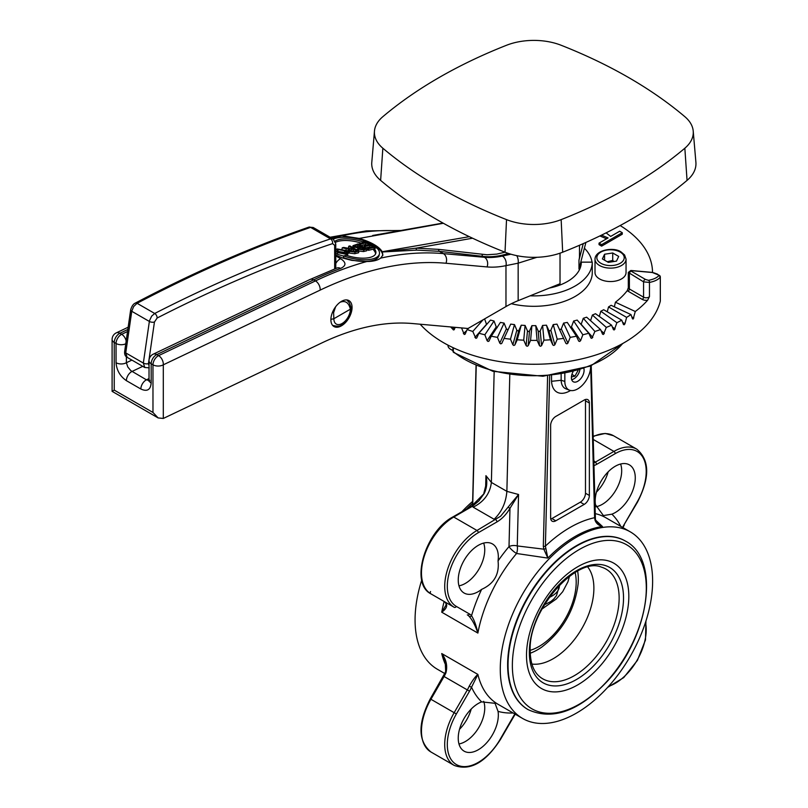 <?xml version="1.0" encoding="UTF-8"?>
<svg xmlns="http://www.w3.org/2000/svg" width="808" height="808" viewBox="0 0 808 808"><rect width="100%" height="100%" fill="white"/><g stroke="black" fill="none" stroke-linecap="round" stroke-linejoin="round"><path stroke-width="1.21" d="M684.841 148.218L687.053 180.396A474.72 274.084 180 0 1 562.671 252.207L561.156 219.624A48.44 27.967 180 0 1 506.525 219.624A472.044 272.528 180 0 1 382.851 148.218A48.44 27.967 180 0 1 374.468 131.068A48.44 27.967 180 0 1 382.851 116.675A472.044 272.528 180 0 1 506.525 45.268A48.44 27.967 180 0 1 561.156 45.268A472.044 272.528 180 0 1 684.841 116.675A48.44 27.967 180 0 1 693.214 131.068A48.44 27.967 180 0 1 684.841 148.218A472.044 272.528 180 0 1 561.156 219.624M506.525 219.624L505.02 252.207A51.126 29.512 0 0 0 562.671 252.207M687.053 180.396A51.126 29.512 0 0 0 695.9 162.297L693.214 131.068M438.704 249.369L416.15 248.157L382.669 251.955L416.948 250.116L439.411 251.328A1.828 1.384 -83.4 0 1 438.704 249.369L486.992 254.762L496.789 254.106L505.02 252.217A474.72 274.084 180 0 1 380.629 180.396L382.851 148.218M374.468 131.068L371.791 162.297A51.126 29.512 0 0 0 380.629 180.396M612.716 252.975L618.675 256.419L616.494 261.115L608.343 262.378L602.384 258.934L604.566 254.237L612.716 252.975L612.716 260.429L607.242 261.741M626.048 259.166L626.048 272.589A15.524 8.959 180 0 1 610.535 281.548A15.524 8.959 180 0 1 595.011 272.589L595.011 259.166A15.524 8.959 0 0 0 610.535 268.125A15.524 8.959 0 0 0 626.048 259.166L624.574 254.954L621.13 251.995C614.211 246.743 595.153 249.652 595.011 259.166M604.566 260.196L604.566 254.237M613.979 261.509L612.716 260.429M577.639 571.115A57.52 33.209 -60 0 1 578.124 583.992C574.7 610.111 562.54 631.179 541.633 647.198A57.52 33.209 -60 0 1 530.24 653.217M587.86 567.145A57.52 33.209 -60 0 1 581.972 628.351A57.52 33.209 -60 0 1 531.906 664.045M611.898 514.171L603.425 515.575L595.456 504.677A28.341 16.362 -60 0 1 605.707 474.549A28.341 16.362 -60 0 1 628.866 464.59A28.341 16.362 -60 0 1 633.209 489.264A28.341 16.362 -60 0 1 611.898 514.171A115.029 66.407 120 0 1 620.786 526.372M596.031 506.747A27.391 15.817 120 0 0 621.685 470.791A27.391 15.817 120 0 0 620.595 464.024M498.051 560.914C499.536 574.256 494.052 583.75 481.608 589.385A28.341 16.362 -60 0 1 463.6 592.719A28.341 16.362 -60 0 1 458.247 580.063A28.341 16.362 -60 0 1 470.266 551.904A28.341 16.362 -60 0 1 491.921 543.653A28.341 16.362 -60 0 1 498.051 560.914A115.029 66.407 120 0 1 509.01 546.612A7.302 1.778 -139.8 0 0 516.575 553.49A7.302 3.212 95.9 0 0 517.261 545.935L518.554 494.496L500.586 516.241L476.993 530.472A1.828 1.05 60 0 1 478.286 532.704L496.971 521.918A1.828 1.05 -120 0 0 495.678 519.685L494.112 519.261C501.677 512.019 505.929 502.728 506.869 491.385L509.798 374.761M458.974 585.83A27.391 15.817 120 0 0 484.477 553.722A27.391 15.817 120 0 0 483.649 543.087M481.608 701.869L495.031 703.313L498.051 711.363A28.341 16.362 -60 0 1 487.143 742.259A28.341 16.362 -60 0 1 463.6 750.844A28.341 16.362 -60 0 1 460.641 725.806A28.341 16.362 -60 0 1 481.608 701.869A115.029 66.407 120 0 1 471.539 687.204L477.881 674.417C475.488 676.357 472.589 680.296 469.185 686.234A21.907 12.645 -60 0 1 467.317 689.911L454.167 712.686A45.642 26.351 120 0 0 454.167 765.398C470.135 771.216 485.568 762.56 500.485 739.431L515.191 714.181M458.974 743.956A27.391 15.817 120 0 0 484.477 704.425A27.391 15.817 120 0 0 483.689 701.324M596.466 492.092A28.341 16.362 120 0 0 608.161 471.842M459.53 729.281A28.341 16.362 120 0 0 471.216 709.03M430.26 698.89L430.927 699.274A45.642 26.351 -60 0 0 430.927 751.985C417.918 741.067 417.696 723.372 430.26 698.89L445.339 672.307L445.945 672.822C447.683 665.913 446.269 659.49 441.734 653.551L445.178 661.015L445.723 672.296M486.477 483.002L485.931 475.659C487.466 481.881 486.901 487.81 484.234 493.456L478.861 500.889L472.438 506.262A1.828 1.05 -120 0 0 471.529 506.182L452.844 516.958A1.828 1.05 -120 0 1 453.753 517.049L476.993 530.472A45.642 26.351 120 0 0 447.178 570.69A45.642 26.351 120 0 0 454.167 607.273L430.927 593.86A45.642 26.351 -60 0 1 423.937 557.278A45.642 26.351 -60 0 1 453.753 517.049L472.438 506.262L473.165 507.171C483.962 501.798 490.032 493.547 491.375 482.437L494.163 371.64M593.062 436.724A45.642 26.351 -60 0 1 613.514 435.734L636.755 449.147A45.642 26.351 120 0 0 613.939 451.409L595.254 462.196L594.526 461.297L593.708 461.61M593.819 465.782L596.546 464.428A1.828 1.05 60 0 0 595.254 462.196L593.749 463.034M564.832 373.589L564.832 381.416A18.261 10.544 120 0 0 569.499 390.193A18.261 10.544 120 0 0 583.235 384.285A18.261 10.544 120 0 0 590.648 366.509L590.648 366.004M583.881 368.549A8.979 5.181 -60 0 1 584.093 370.296A8.979 5.181 -60 0 1 580.174 379.326A8.979 5.181 -60 0 1 573.256 381.74A8.979 5.181 -60 0 1 571.397 377.629A8.979 5.181 -60 0 1 573.034 371.771M570.529 390.486A26.109 15.069 120 0 1 551.561 381.305L561.146 380.275L564.832 381.416L561.146 380.275L561.146 374.256M550.763 519.09A7.302 4.212 120 0 0 551.915 518.564L580.326 502.172A7.302 4.212 120 0 0 585.487 493.223L585.487 400.798A7.302 4.212 120 0 0 585.356 399.536M580.326 502.172L584.194 504.404L555.793 520.807A7.302 4.212 120 0 1 552.137 521.17A7.302 4.212 120 0 1 550.632 517.827L550.632 425.392A7.302 4.212 120 0 1 555.793 416.443L584.194 400.051A7.302 4.212 120 0 1 587.85 399.687A7.302 4.212 120 0 1 589.365 403.03L589.365 495.466L585.487 493.223M584.194 504.404A7.302 4.212 120 0 0 589.365 495.466M496.971 521.918C502.071 518.877 506.404 514.342 509.969 508.313L518.554 494.496L506.879 491.355L491.375 482.437L485.931 475.659L485.598 489.042M469.529 614.03A1.828 1.495 -60 0 1 467.317 614.868A21.907 12.645 -60 0 1 469.185 616.393C472.589 620.322 475.488 625.887 477.881 633.078C476.286 625.725 474.175 619.928 471.539 615.686A23.735 13.706 120 0 0 469.529 614.03L456.379 606.434A43.824 25.3 -60 0 1 449.662 571.327A43.824 25.3 -60 0 1 478.286 532.704M469.185 616.393A1.828 1.464 -41.7 0 0 471.539 615.686A115.029 66.407 120 0 1 481.608 589.385M545.653 548.551A1.828 0.727 -19.8 0 1 543.804 549.177L547.834 558.096L545.39 546.127A1.828 1.02 -178.6 0 1 543.319 546.289L543.804 549.177L517.261 545.935A7.302 4.09 1.4 0 0 509.01 546.612L509.969 508.313L508.121 507.242M446.198 604.778L441.734 612.201C446.269 609.02 447.683 605.939 445.945 602.97A21.907 12.645 120 0 0 444.077 601.445L430.927 593.86A1.828 1.495 120 0 1 430.553 591.527M484.234 493.456L471.529 506.182M514.888 714.009A23.735 13.706 120 0 0 513.343 716.484L500.192 739.259A43.824 25.3 -60 0 1 456.379 764.56A43.824 25.3 -60 0 1 456.379 713.959L469.529 691.183A23.735 13.706 120 0 0 471.539 687.204L469.185 686.234M472.68 505.465A1.828 1.02 -178.6 0 1 472.549 505.081L476.053 365.6M594.971 516.474A1.828 1.081 178.5 0 1 595.132 516.918A1.828 1.081 178.5 0 1 594.607 517.706L594.991 520.069C596.122 523.362 598.617 525.523 602.485 526.533L597.718 523.635L595.375 519.797M444.158 601.495A107.727 62.196 120 0 0 441.734 612.201L477.881 633.078A107.727 62.196 -60 0 1 516.575 553.49L547.834 558.096A107.727 62.196 -60 0 1 602.485 526.533L595.526 520.049M595.294 519.453A1.828 0.525 169.6 0 1 595.435 519.615L591.234 365.772M597.718 523.635L595.435 519.615A1.828 0.525 169.6 0 1 594.991 520.069M500.273 669.145A107.727 62.196 -60 0 1 547.299 560.732A107.727 62.196 -60 0 1 630.311 531.866A107.727 62.196 -60 0 1 630.311 656.258A107.727 62.196 -60 0 1 522.584 718.453A107.727 62.196 -60 0 1 500.273 669.145M527.998 709.565A97.313 56.186 -60 0 1 527.796 709.444A97.313 56.186 -60 0 1 507.636 664.893A97.313 56.186 -60 0 1 550.117 566.953A97.313 56.186 -60 0 1 625.109 540.885A97.313 56.186 -60 0 1 625.311 540.996M421.746 580.053A107.727 62.196 120 0 0 415.07 619.948A107.727 62.196 120 0 0 437.381 669.256L444.774 673.529M472.64 501.404A107.727 62.196 120 0 0 461.893 511.737M573.771 378.891A8.979 5.181 -60 0 1 573.68 378.942A8.979 5.181 -60 0 1 571.71 379.72M579.871 369.862A8.716 5.03 -60 0 1 573.872 378.841A8.716 5.03 -60 0 1 571.68 379.639M578.084 370.397L574.922 376.134L571.418 376.972M571.923 374.397L574.922 376.134M592.042 262.146A58.428 33.734 0 0 0 584.396 248.218L580.922 261.59A47.47 27.411 180 0 1 581.245 263.64M549.349 288.052A47.47 27.411 0 0 0 581.316 262.146L592.274 262.146A58.428 33.734 180 0 1 530.149 295.819L560.025 283.739L560.025 253.187M511.323 303.707A58.428 33.734 0 0 0 575.155 296.435A58.428 33.734 0 0 0 592.274 272.589L592.274 262.146M620.15 225.553A118.685 68.518 180 0 1 652.521 272.458M606.131 232.866L610.666 236.431L619.706 231.219L622.281 232.704L622.281 234.199L601.627 246.127L599.041 244.632L599.041 243.137L608.081 237.926L601.516 235.148M606.596 238.784L599.879 235.946M607.263 311.807L608.525 306.939L626.614 317.382L624.948 323.756L624.22 324.766L623.493 324.594L621.766 320.18L603.687 309.737A102.252 59.035 0 0 1 600.819 311.231L616.908 322.705L614.282 329.927L613.474 329.714L611.585 325.19L595.496 313.716A102.252 59.035 0 0 1 592.375 315.029L606.303 327.412L603.455 334.472L602.586 334.199L600.556 329.563L586.628 317.18A102.252 59.035 0 0 1 583.285 318.291L594.9 331.452L591.87 338.33L590.951 338.017L588.8 333.239L577.185 320.089A102.252 59.035 0 0 1 573.66 320.998L582.831 334.775L580.609 340.673L579.649 341.471L578.69 341.097L576.437 336.199L567.266 322.412A102.252 59.035 0 0 1 563.6 323.099L570.216 337.36L567.913 343.117L566.923 343.865L565.933 343.42L556.985 324.119A102.252 59.035 0 0 1 553.217 324.584L557.217 339.168L554.854 344.784L553.834 345.471L552.824 344.966L550.45 339.784L546.45 325.2L548.824 330.391L549.844 330.886L550.854 330.209L553.217 324.584M628.311 287.931L628.311 272.437L643.572 281.871L643.572 297.172L629.381 288.981A3.656 2.111 180 0 1 628.331 287.688L627.271 290.607A102.252 59.035 180 0 1 615.413 302.212L635.29 311.504L633.169 319.019L632.523 318.897L630.977 314.575A127.805 73.791 180 0 1 626.614 317.382M630.977 314.575L611.111 305.293A102.252 59.035 0 0 1 608.525 306.939M621.766 320.18A127.805 73.791 180 0 1 616.908 322.705M611.585 325.19A127.805 73.791 180 0 1 606.303 327.412M600.556 329.563A127.805 73.791 180 0 1 594.9 331.452M588.8 333.239A127.805 73.791 180 0 1 582.831 334.775M576.437 336.199A127.805 73.791 180 0 1 570.216 337.36M563.6 338.38A127.805 73.791 180 0 1 557.217 339.168M542.612 325.432L543.956 340.178L541.562 345.652L540.532 346.279L539.502 345.713L537.108 340.39L535.775 325.644L538.168 330.977L539.199 331.533L540.219 330.916L542.612 325.432A102.252 59.035 0 0 0 546.45 325.2M550.45 339.784A127.805 73.791 180 0 1 543.956 340.178M531.916 325.644L530.573 340.39L528.18 345.713L527.159 346.279L526.129 345.652L523.736 340.178L525.079 325.432L527.462 330.916L528.493 331.533L529.523 330.977L531.916 325.644A102.252 59.035 0 0 0 535.775 325.644M537.108 340.39A127.805 73.791 180 0 1 530.573 340.39M521.241 325.2L517.241 339.784L514.868 344.966L513.848 345.471L512.838 344.784L510.474 339.168L514.474 324.584L516.837 330.209L517.847 330.886L518.867 330.391L521.241 325.2A102.252 59.035 0 0 0 525.079 325.432M523.736 340.178A127.805 73.791 180 0 1 517.241 339.784M510.474 339.168A127.805 73.791 180 0 1 504.081 338.38L510.707 324.119A102.252 59.035 0 0 0 514.474 324.584M504.081 338.38L501.758 343.42L500.768 343.865L499.768 343.117L497.465 337.36L504.091 323.099L506.384 328.856L507.384 329.603L508.373 329.169M497.465 337.36A127.805 73.791 180 0 1 491.254 336.199L500.425 322.412A102.252 59.035 0 0 0 504.091 323.099M491.254 336.199L489.002 341.097L488.042 341.471L487.083 340.673L484.861 334.775L494.021 320.998L496.243 326.897L497.203 327.695M484.861 334.775A127.805 73.791 180 0 1 478.892 333.239L490.506 320.089A102.252 59.035 0 0 0 494.021 320.998M478.892 333.239L476.74 338.017L475.821 338.33L472.791 331.452L483.083 319.776M468.963 327.927L467.135 329.563L465.095 334.199L464.236 334.472L461.55 327.917M472.791 331.452A127.805 73.791 180 0 1 467.135 329.563M599.304 316.433L600.819 311.231M590.557 320.675L592.375 315.029M581.093 324.513L583.285 318.291M570.488 327.695L571.448 326.897L573.66 320.998M559.308 329.169L560.308 329.603L561.297 328.856L563.6 323.099M484.608 318.897L486.598 324.513M614.373 306.818L615.413 302.212M633.169 319.019L632.523 318.897M455.197 327.341L454.217 329.714L453.409 329.927L452.611 328.967M454.217 329.714L453.409 329.927M465.095 334.199L464.236 334.472M476.74 338.017L475.821 338.33M489.002 341.097L488.042 341.471M579.649 341.471L578.69 341.097M591.87 338.33L590.951 338.017M603.455 334.472L602.586 334.199M614.282 329.927L613.474 329.714M624.22 324.766L623.493 324.594M660.298 300.606A3.656 2.111 0 0 1 660.328 300.909A3.656 2.111 0 0 1 660.298 301.212L660.298 277.063A1.828 1.778 -143 0 0 659.136 275.245C657.298 277.639 653.743 279.326 648.45 280.315L645.511 279.457A1.828 1.05 120 0 0 643.572 281.871L649.46 282.426C654.823 281.346 658.439 279.558 660.298 277.063L660.237 276.498M645.511 279.457L631.321 271.266L631.321 270.64A1.828 1.444 -84.9 0 0 630.836 270.478L651.925 272.367A1.828 1.444 95.1 0 1 652.399 272.518L659.136 275.245M630.836 270.478L628.311 272.437M651.925 272.367L653.904 272.892M648.45 280.315A1.828 1.687 79.5 0 1 649.46 282.426L649.46 296.587A3.656 2.111 180 0 1 643.572 297.172A1.828 1.05 120 0 1 642.289 299.414A5.474 3.161 0 0 0 647.632 300.223L649.46 296.587M660.298 301.212A127.805 73.791 180 0 1 554.763 363.267A127.805 73.791 180 0 1 420.18 324.22M647.632 300.223A127.805 73.791 180 0 1 635.29 311.504M601.627 246.127L601.627 244.632L599.041 243.137M622.281 232.704L601.627 244.632M510.898 254.207L502.364 256.065A7.302 5.292 78.1 0 1 505.97 265.64L505.97 306.565L468.004 328.492L412.615 323.543A310.393 179.204 120 0 0 321.998 342.865L163.307 418.453L163.307 364.812A7.302 4.565 -115.5 0 0 158.59 355.631L156.782 354.581L313.656 279.861A438.209 253.005 -60 0 1 340.562 268.428C346.339 265.792 346.39 262.57 340.744 258.752L335.764 255.883M583.265 243.622L578.982 260.095L578.982 269.044L580.922 261.59M584.396 248.218L585.891 242.451M505.97 306.565A91.294 52.712 180 0 1 518.16 300.657L530.149 295.819M502.364 256.065A127.805 73.791 -60 0 1 484.467 257.298L443.39 253.621A7.302 5.757 95.1 0 1 445.976 263.256L487.052 266.933A135.118 78.012 120 0 0 505.97 265.64L518.16 263.176L536.916 257.298M330.846 237.673L341.905 235.754L359.237 238.421C371.286 242.077 378.962 246.511 382.255 251.712L382.861 255.076L380.639 258.116C377.72 260.338 373.114 261.479 366.812 261.529L351.753 260.358L342.946 258.106L335.764 255.096M516.777 255.661A7.302 4.101 77.1 0 1 518.16 263.176L518.16 300.657M578.982 260.095A45.642 26.351 0 0 0 579.487 256.187L579.487 245.268M380.629 234.067L372.902 235.431M380.639 258.116A438.209 253.005 120 0 1 443.39 253.621L439.411 251.328L482.891 256.378C491.224 257.328 499.697 256.338 508.313 253.409M347.066 300.111L348.056 300.687A14.968 8.646 -60 0 1 348.713 301.849M333.31 325.695A14.968 8.646 -60 0 1 332.805 325.604M350.642 302.172A14.968 8.646 -60 0 1 347.915 319.554A14.968 8.646 -60 0 1 333.987 326.543A14.968 8.646 -60 0 1 330.886 319.695A14.968 8.646 -60 0 1 337.421 304.626A14.968 8.646 -60 0 1 348.955 300.616A14.968 8.646 -60 0 1 350.642 302.172M354.56 251.389L353.46 250.753L351.126 251.328M382.679 255.681A29.209 11.575 12.2 0 0 373.892 245.268A29.209 11.575 12.2 0 0 365.044 241.279M342.481 237.279A29.209 11.575 12.2 0 0 332.33 238.532M362.651 249.329L360.287 249.218M358.863 247.137L357.641 246.43L355.682 246.915M345.965 253.591L344.359 252.45L337.441 251.288M361.237 243.117A21.907 8.676 12.2 0 0 335.572 242.309M375.569 253.964A21.907 8.676 12.2 0 0 373.7 250.106L374.054 248.47L376.7 247.814A25.563 10.13 -167.8 0 1 379.417 253.934A25.563 10.13 -167.8 0 1 343.784 255.934L346.44 255.278A21.907 8.676 12.2 0 0 375.841 253.167A21.907 8.676 12.2 0 0 374.054 248.47M379.417 253.934L379.063 255.581A25.563 10.13 -167.8 0 1 343.43 257.57L343.784 255.934M358.954 251.126L358.601 252.763L354.742 253.722L349.187 253.056L348.167 251.813L349.521 249.399L342.269 247.793L343.703 247.44L351.45 248.844L352.783 248.511L348.763 246.198L349.914 245.915L358.954 251.126L355.096 252.076L349.541 251.419L348.521 250.177M349.167 251.036L345.814 250.47M350.399 248.985L348.41 247.834L348.763 246.198M373.942 248.985L368.499 250.328L367.428 249.712L367.781 248.066L372.922 246.804L370.165 245.208L365.347 246.389L364.277 245.773L369.094 244.592L366.024 242.814L360.681 244.137L359.621 243.521L366.105 241.915L375.144 247.137L368.852 248.682L367.781 248.066M370.69 247.349L369.801 246.844L365.166 247.985M366.852 245.137L365.671 244.45L361.035 245.602M367.115 249.117L363.863 249.914L358.661 249.288L357.964 247.884L354.136 247.026L353.005 245.672L358.075 243.895L367.115 249.117L366.761 250.753L363.509 251.561L358.308 250.934L357.611 249.521M357.51 249.531L356.025 249.44M352.642 247.49L353.005 245.672M335.754 249.642L337.199 248.925L345.915 250.52L348.258 253.156L347.258 255.56M343.743 256.166L337.35 254.278L335.764 253.106M348.258 253.156L346.551 254.318L337.704 252.631L335.754 251.056M338.239 249.51L344.713 250.813L346.723 252.864L345.511 253.732L338.906 252.349L337.047 250.328L338.239 249.51L337.875 251.157M357.449 249.823L357.964 247.884M360.297 247.672L362.166 247.208L364.893 248.783L359.661 248.935L359.297 247.995L360.297 247.672L359.984 249.096M359.661 248.935L359.297 247.995L359.176 248.561M355.833 245.329L357.995 244.794L361.105 246.591L355.328 246.733L355.086 245.551L355.833 245.329L355.5 246.834M354.641 245.935L355.086 245.551L354.894 246.44M357.641 246.43L357.995 244.794M361.812 248.844L362.166 247.208M374.902 248.258L375.144 247.137M368.499 250.328L368.852 248.682M369.801 246.844L370.165 245.208M365.024 247.904L365.347 246.389M363.954 247.288L364.277 245.773M365.671 244.45L366.024 242.814M360.439 245.258L360.681 244.137M359.368 244.642L359.621 243.521M348.036 250.945L348.389 249.308M341.996 249.036L342.269 247.793M350.723 251.126L351.339 249.722L353.813 249.106L356.803 250.833L354.055 251.51L350.723 251.126L350.106 250.359M353.46 250.753L353.813 249.106M333.34 239.118A25.563 10.13 -167.8 0 1 365.085 241.107L362.439 241.764A21.907 8.676 12.2 0 0 335.138 241.127M362.196 242.885L362.439 241.764M364.842 242.228L365.085 241.107M366.812 261.529A438.209 253.005 120 0 0 315.463 280.901L313.656 279.861A7.302 4.565 -115.5 0 0 310.07 279.467L153.197 354.197A7.302 4.565 64.5 0 1 156.782 354.581A7.302 4.212 -60 0 0 151.167 363.772A7.302 4.212 180 0 1 149.026 360.782L149.026 380.012A7.302 4.212 0 0 0 151.167 382.992L151.167 363.772L152.975 364.812L152.975 412.474L158.136 417.928L163.307 418.453M152.975 412.474L114.241 390.113L112.1 391.345L112.1 339.471A7.302 4.212 180 0 0 114.241 342.451L116.049 343.491L116.049 362.721C116.675 370.337 120.119 376.316 126.381 380.659L140.844 389.001C147.096 391.89 150.541 389.89 151.167 382.992M149.005 380.538L146.45 379.821L130.835 370.66L127.785 366.973L126.381 362.721A7.302 4.212 180 0 1 116.049 362.721M472.559 238.208L416.15 248.157A1.828 1.374 -90.4 0 0 416.948 250.116M340.562 268.428A7.302 4.888 -110.5 0 0 337.108 267.973L337.582 267.832M453.399 327.19L452.591 329.028L450.652 326.937M157.136 318.019A3.656 2.202 62.9 0 0 154.702 313.474L137.077 303.293C195.475 272.589 253.308 247.278 310.585 227.371L330.533 238.895C272.478 258.348 213.868 283.214 154.702 313.474L151.651 316.14L149.46 320.766L143.339 363.065L144.784 367.529L127.159 357.358L125.745 352.904L131.754 311.282L149.339 321.433A3.656 1.697 8.2 0 0 154.449 321.998L157.136 318.019C216.17 287.83 274.659 263.024 332.583 243.612L334.663 245.349L334.684 268.892M340.118 302.243C345.38 300.283 348.793 302.606 350.369 309.191L350.379 309.181A11.686 6.747 -60 0 1 342.117 323.493A11.686 6.747 -60 0 1 333.856 318.726L333.603 312.656L335.623 306.767M350.369 309.191L333.876 318.716L330.886 319.372M346.864 299.95L349.389 302.869L351.228 308.03L350.379 309.181M452.965 350.319A9.13 5.272 180 0 1 450.702 349.359L451.995 350.106A7.302 4.212 0 0 0 452.965 350.581M450.702 349.359A9.13 5.272 180 0 1 448.026 345.632L448.026 345.157M620.211 252.086A13.696 7.908 180 0 1 614.07 265.317A13.696 7.908 180 0 1 597.304 255.631A13.696 7.908 180 0 1 620.211 252.086M549.147 597.476A25.563 14.756 0 0 0 559.409 585.659A25.563 14.756 0 0 0 559.409 585.628L556.51 595.587L553.935 598.869L550.965 601.435L544.35 604.849M541.976 609.04L556.268 599.001L562.691 591.729L567.943 581.77L569.519 576.255M575.134 572.519A52.581 30.361 -60 0 1 530.2 650.339M443.41 676.114L444.077 676.498L430.927 699.274L456.379 713.959M445.945 672.822A21.907 12.645 120 0 1 444.077 676.498L469.529 691.183M446.238 666.186A107.727 62.196 120 0 1 441.734 653.551L477.881 674.417A107.727 62.196 -60 0 0 498.061 704.293L522.584 718.453M473.165 507.171L494.112 519.261M594.526 461.297L593.688 460.812M585.487 400.798L589.365 403.03M555.793 520.807L551.915 518.564M551.531 375.569L551.531 381.326M569.499 390.193L565.974 388.85A18.867 10.888 -60 0 1 561.156 380.285M595.456 504.677A115.029 66.407 120 0 0 594.819 504.495M596.546 464.428L615.221 453.642A43.824 25.3 -60 0 1 643.855 459.207A43.824 25.3 -60 0 1 637.138 502.071L623.988 524.846A23.735 13.706 120 0 0 622.615 527.422M547.602 375.932L543.319 546.289M452.844 516.958C425.442 531.3 409.515 583.386 430.927 593.86L454.167 607.273A1.828 1.495 -60 0 0 456.379 606.434M430.927 593.86L444.077 601.445A1.828 1.495 120 0 1 444.067 601.435M645.501 622.443A43.824 25.3 -60 0 1 608.616 686.325M498.051 711.363A115.029 66.407 120 0 0 513.06 712.959M595.052 513.595A107.727 62.196 -60 0 1 605.778 517.706L630.311 531.866M593.133 439.401L613.939 451.409A1.828 1.05 60 0 1 615.221 453.642M636.755 449.147C649.773 460.065 649.996 477.76 637.421 502.243L637.138 502.071M637.421 502.243L623.988 524.846M472.599 503.323A107.727 62.196 120 0 0 466.499 509.08M472.72 505.434L476.235 365.671M590.678 365.994L594.607 517.706A115.029 66.407 120 0 0 545.39 546.127L549.662 375.75M622.635 343.551A98.596 56.924 180 0 1 453.298 351.631L453.298 347.773M452.965 351.026A1.828 1.828 0 0 0 453.631 352.44A1.828 1.222 129.3 0 1 453.298 351.631A1.828 1.05 180 0 1 452.965 351.026L452.965 347.612M526.503 655.399A72.356 41.774 -60 0 1 603.243 559.934A72.356 41.774 -60 0 1 603.243 662.257A72.356 41.774 -60 0 1 526.503 655.399M512.363 665.489A94.708 54.681 -60 0 1 612.817 540.522A94.708 54.681 -60 0 1 612.817 674.468A94.708 54.681 -60 0 1 512.363 665.489M529.341 652.349A66.599 38.451 -60 0 1 599.98 564.469A66.599 38.451 -60 0 1 599.98 658.651A66.599 38.451 -60 0 1 529.341 652.349M508.04 665.125A97.313 56.186 120 0 0 528.2 709.677C552.42 720.685 578.649 711.363 606.909 681.72C649.107 637.239 661.217 559.55 625.513 541.118A97.313 56.186 120 0 0 550.521 567.186A97.313 56.186 120 0 0 508.04 665.125M601.364 567.115A63.327 36.562 -60 0 1 606.02 642.239A63.327 36.562 -60 0 1 538.643 675.761C533.189 670.61 530.381 662.348 530.2 650.985C527.937 610.676 576.538 556.237 601.364 567.115M633.815 317.968L631.866 317.059M463.368 333.553L466.66 330.634M474.902 337.471L486.507 324.321M487.083 340.673L496.243 326.897M499.768 343.117L506.384 328.856M514.868 344.966L518.867 330.391M512.838 344.784L516.837 330.209M528.18 345.713L529.523 330.977M526.129 345.652L527.462 330.916M541.562 345.652L540.219 330.916M539.502 345.713L538.168 330.977M554.854 344.784L550.854 330.209M552.824 344.966L548.824 330.391M567.913 343.117L561.297 328.856M580.609 340.673L571.448 326.897M592.789 337.471L581.174 324.321M604.313 333.553L601.031 330.634M615.08 328.967L612.353 327.028M624.948 323.756L622.645 322.422M627.271 290.607A5.474 3.161 0 0 0 628.089 291.223A1.828 1.05 -60 0 0 629.381 288.981L629.381 273.68A1.828 1.05 120 0 1 631.321 271.266M631.321 270.64L652.399 272.518M628.089 291.223L642.289 299.414M320.18 290.092A7.302 4.565 64.5 0 0 315.463 280.901L158.59 355.631A7.302 4.212 -60 0 0 152.975 364.812A7.302 4.212 180 0 0 163.307 364.812L320.18 290.092A430.906 248.783 -60 0 1 445.976 263.256M341.905 235.754A438.209 253.005 -60 0 1 398.91 230.846M482.174 254.419A1.828 1.384 -83.4 0 0 482.891 256.378L484.467 257.298A7.302 5.757 95.1 0 1 487.052 266.933M359.237 238.421L443.39 223.271M114.241 390.113L114.241 342.451A7.302 4.212 120 0 1 119.857 333.27L127.846 329.462M469.327 236.673L382.255 251.712M337.35 254.278L337.704 252.631M346.339 255.308L346.551 254.318M344.359 252.45L344.713 250.813M363.509 251.561L363.863 249.914M358.338 250.773L358.661 249.288M353.884 248.197L354.136 247.026M354.742 253.722L355.096 252.076M349.187 253.056L349.541 251.419M345.875 250.48L346.228 248.844M351.005 251.268L351.339 249.722M127.543 331.512L121.665 334.31L119.857 333.27A7.302 4.565 -115.5 0 0 116.271 332.876A7.302 7.302 0 0 0 112.1 339.471M126.179 340.986A7.302 4.565 64.5 0 0 121.665 334.31A7.302 4.212 120 0 0 116.049 343.491A7.302 4.212 180 0 0 125.775 343.804M149.026 378.599L146.45 379.821A7.302 4.212 120 0 0 140.844 389.001M126.381 380.659A7.302 4.212 120 0 1 131.997 371.468L142.743 366.347M131.896 360.095L126.381 362.721L126.381 356.793M340.744 258.752A7.302 4.212 120 0 0 335.774 263.539M149.026 365.772L148.44 363.62A3.656 1.697 8.2 0 1 143.339 363.065L125.745 352.904A3.656 1.697 8.2 0 1 124.664 351.45C124.361 354.308 125.2 356.277 127.159 357.358M124.664 351.45L130.674 309.828A3.656 1.697 8.2 0 0 131.754 311.282L133.623 306.586L137.077 303.293A3.656 2.222 62.2 0 0 135.249 303.121C193.667 272.377 251.541 247.046 308.868 227.139A3.656 2.505 70.9 0 1 310.585 227.371L313.191 227.482L333.159 239.006L330.533 238.895A3.656 2.475 71.5 0 1 332.583 243.612M333.229 239.057L335.754 243.844A3.656 2.101 179.9 0 1 334.663 245.349M454.823 327.311L452.783 328.765M148.44 363.62L154.449 321.998M332.512 325.26A14.605 8.434 120 0 0 332.755 325.412C342.319 327.715 340.996 324.2 345.299 321.796C349.026 317.706 351.005 313.151 351.238 308.151M441.643 222.291L441.643 223.311M430.927 751.985L454.167 765.398M486.477 482.891L483.861 493.244M444.077 601.445L445.652 602.738L446.188 604.778M607.646 687.386L623.736 677.589L637.421 660.368L645.491 639.896L645.935 621.069M445.339 672.307C446.491 668.893 446.43 665.125 445.178 661.015L445.238 661.186M593.052 436.209L605.182 433.441L613.514 435.734M624.281 525.018L622.918 527.594M453.631 352.44L492.86 371.306L542.936 376.255L590.597 366.024L623.251 343.208M660.328 300.909L660.328 276.851L657.51 274.154L653.884 272.841M400.909 230.492L366.317 230.866L330.108 237.249M579.487 267.094L579.487 269.68M128.169 327.21L116.271 332.876M158.136 417.928L112.1 391.345M153.197 354.197A7.302 7.302 0 0 0 149.026 360.782M149.026 380.012L148.884 381.144L149.803 380.326M443.016 223.069L372.68 235.471M310.07 279.467L337.108 267.973M454.975 327.331L452.601 329.028M149.248 367.822L144.773 367.519M130.674 309.828C131.765 306.192 133.29 303.959 135.249 303.121M335.754 243.844L335.774 268.478M308.868 227.139L313.191 227.482"/></g></svg>
